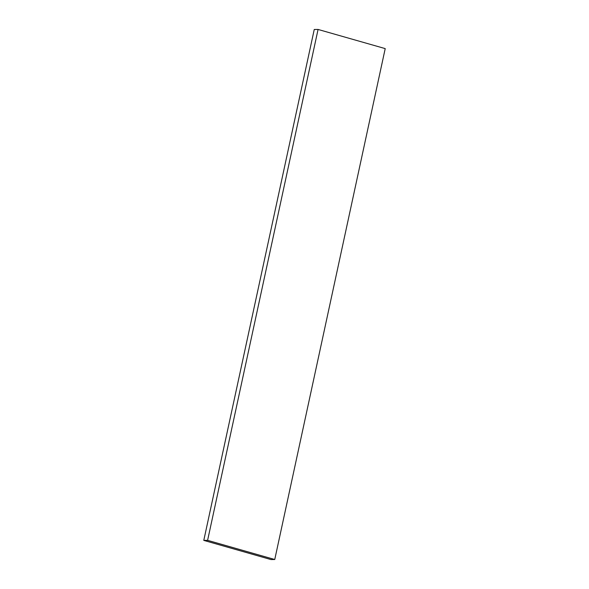 <?xml version="1.0" encoding="UTF-8"?>
<svg xmlns="http://www.w3.org/2000/svg" width="589" height="589" viewBox="0 0 589 589"><rect width="100%" height="100%" fill="white"/><g stroke="black" fill="none" stroke-linecap="round" stroke-linejoin="round"><path stroke-width="0.88" d="M274.754 559.506L385.213 48.607L318.067 29.45L314.246 29.494L203.787 540.393L270.933 559.55L274.754 559.506L207.608 540.349L203.787 540.393M318.067 29.45L207.608 540.349"/></g></svg>

